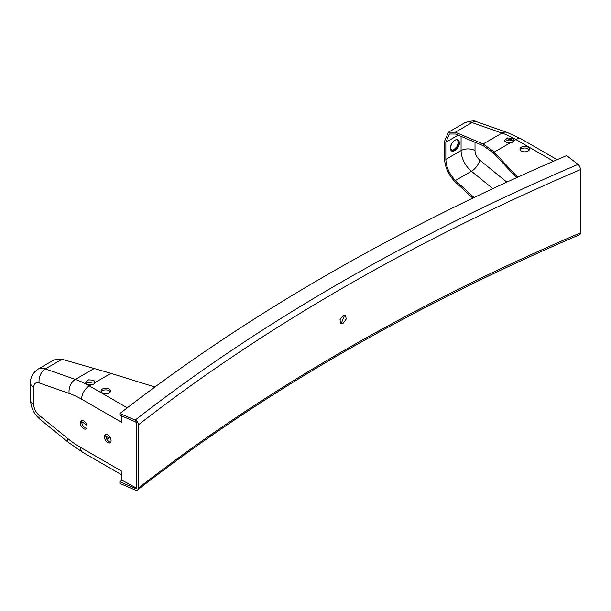 <?xml version="1.0" encoding="UTF-8"?>
<svg xmlns="http://www.w3.org/2000/svg" width="611" height="611" viewBox="0 0 611 611"><rect width="100%" height="100%" fill="white"/><g stroke="black" fill="none" stroke-linecap="round" stroke-linejoin="round"><path stroke-width="0.92" d="M343.115 315.513L345.498 315.276L346.231 319.087L343.115 323.28L340.739 323.517L340.014 319.706L343.115 315.513M340.128 322.906L341.679 322.448L344.665 315.055M513.889 141.057L511.239 139.491L504.869 141.256M553.497 161.266L515.913 139.568L514.065 140.637L512.728 138.338L507.542 137.956L504.602 140.431L506 142.218L510.078 142.936A4.758 2.75 0 0 0 514.065 140.637L514.118 140.225M526.613 148.236L529.103 149.68L526.613 148.236A4.758 2.75 0 0 0 520.205 149.932M528.095 147.152A4.758 2.75 0 0 0 522.917 146.556A4.758 2.75 0 0 0 519.976 149.099A4.758 2.75 0 0 0 521.374 151.039A4.758 2.75 0 0 0 526.552 151.635A4.758 2.75 0 0 0 529.493 149.099A4.758 2.75 0 0 0 528.095 147.152M83.699 420.926A4.758 2.75 -120 0 0 81.324 420.689A4.758 2.75 -120 0 0 80.591 424.5A4.758 2.75 -120 0 0 83.699 428.693A4.758 2.75 -120 0 0 86.075 428.93A4.758 2.75 -120 0 0 86.808 425.119A4.758 2.75 -120 0 0 83.699 420.926M82.157 420.467A4.758 2.75 -120 0 0 85.143 427.86A4.758 2.75 -120 0 0 86.686 428.319M107.719 434.795A4.758 2.75 -120 0 0 105.344 434.558A4.758 2.75 -120 0 0 104.611 438.37A4.758 2.75 -120 0 0 107.719 442.563A4.758 2.75 -120 0 0 110.102 442.792A4.758 2.75 -120 0 0 110.828 438.981A4.758 2.75 -120 0 0 107.719 434.795M106.177 434.337A4.758 2.75 -120 0 0 109.163 441.73A4.758 2.75 -120 0 0 110.706 442.188M121.94 416.068L121.94 422.476L81.607 399.189A91.047 52.561 -120 0 0 69.158 393.408L39.157 382.914A9.509 5.491 -120 0 0 33.735 387.397A10.868 6.278 0 0 1 30.55 382.96C30.283 377.506 32.75 372.916 37.958 369.197L54.112 359.864L62.039 359.276L110.194 373.115L110.981 373.352L95.125 382.509L93.788 380.21L88.603 379.828L85.67 382.295L87.06 384.09L91.146 384.808A4.758 2.75 0 0 0 95.125 382.509L95.179 382.089M94.957 382.929L93.788 381.875L85.93 383.128M109.163 389.024A4.758 2.75 0 0 0 103.977 388.428A4.758 2.75 0 0 0 101.044 390.964A4.758 2.75 0 0 0 102.434 392.911A4.758 2.75 0 0 0 107.62 393.507A4.758 2.75 0 0 0 110.553 390.964A4.758 2.75 0 0 0 109.163 389.024M110.331 391.796A4.758 2.75 0 0 0 109.163 390.689A4.758 2.75 0 0 0 101.266 391.796M451.3 150.253L453.82 149.764L457.005 146.602L458.387 142.409L457.356 139.759M451.399 150.352L454.065 149.901L457.242 146.739L458.632 142.554L457.028 139.629M451.728 150.619L454.783 150.314C458.158 147.893 459.625 144.975 459.182 141.569A6.118 3.529 120 0 1 456.417 149.458C452.774 152.36 450.719 151.818 450.246 147.824L451.941 143.035C455.203 139.117 457.616 138.628 459.182 141.569M451.048 144.692L450.46 147.824L451.85 150.688L455.027 150.459L456.417 149.458M472.815 198.124L455.203 181.918C448.573 175.174 445.007 167.361 444.502 158.486L444.502 141.37L448.428 132.213L464.581 122.887C470.951 120.688 475.106 120.359 477.061 121.902A10.868 7.37 109.3 0 0 471.982 122.597A20.384 11.769 -120 0 0 464.581 122.887M516.555 177.694L493.803 153.3L483.385 145.785L455.562 134.038L449.375 134.015L445.839 142.264L445.839 159.379C446.297 167.368 449.505 174.395 455.47 180.466L474.029 197.544M517.647 177.198L493.803 151.643L483.133 143.975L455.302 132.228L448.428 132.213M137.681 489.854C263.173 392.27 410.493 307.218 579.625 234.716A4.078 1.986 -113.2 0 0 580.45 232.852L580.45 169.614A4.078 1.986 -113.2 0 0 578.021 164.397L566.695 155.568A2148.887 1240.651 180 0 0 119.893 413.525L119.893 415.19L135.176 421.735A2.039 1.337 52.1 0 1 136.818 424.095L136.818 487.341A2.039 1.337 52.1 0 1 136.429 488.25A2.039 1.337 52.1 0 1 135.176 488.304L119.893 481.766L119.893 483.431L135.176 489.969A4.078 2.673 -127.9 0 0 137.681 489.854A4.078 2.673 -127.9 0 0 138.453 488.044L138.453 424.798A4.078 2.673 -127.9 0 0 135.176 420.07L119.893 413.525M119.893 481.766A2148.887 1240.651 180 0 1 121.94 480.17L136.543 488.143M33.735 387.397L33.735 404.52A9.509 5.491 -120 0 0 39.112 415.236L67.531 438.37A91.047 52.561 -120 0 0 80.453 447.344L121.94 471.295L121.94 480.17M110.981 373.352L154.904 387.007M110.507 438.11L110.194 438.018A101.915 58.839 180 0 1 109.491 437.797L105.84 436.514M86.846 425.264L81.798 421.613M456.066 149.42L457.906 147.129L459.235 143.99M445.839 142.264L458.181 135.138M445.839 159.379L461.076 150.581L461.076 136.352M477.061 121.902L507.054 132.396L521.351 139.025A10.868 6.278 120 0 0 515.913 139.568A101.915 58.839 -120 0 0 501.982 133.091L471.982 122.597L455.302 132.228M483.133 143.975L501.982 133.091A10.868 7.37 109.3 0 1 507.054 132.396M494.223 152.086L510.078 142.936M513.645 141.416A90.023 51.973 -120 0 0 509.849 139.95L508.405 139.445M509.742 139.346A9.852 6.683 -70.7 0 1 509.849 139.95M455.47 180.466L471.448 171.24A18.345 10.593 60 0 1 461.076 150.581A9.852 5.69 180 0 1 475.014 150.581A8.493 4.903 -120 0 0 479.811 160.151L506.825 182.139M138.453 488.044A2125.791 1227.316 180 0 1 580.45 232.852M138.453 424.798A2125.791 1227.316 180 0 1 580.45 169.614M135.176 420.07A2129.862 1229.668 180 0 1 578.021 164.397M37.958 369.197A20.384 11.769 60 0 1 45.359 368.907L75.359 379.4A101.915 58.839 60 0 1 89.29 385.877L127.279 407.804M62.039 359.276L45.359 368.907A10.868 7.37 109.3 0 0 39.157 382.914M94.209 368.517L75.359 379.4A10.868 7.37 109.3 0 0 69.158 393.408M91.146 384.808L89.29 385.877A10.868 6.278 120 0 0 81.607 399.189M109.491 437.797L106.841 439.317M121.94 474.968L82.706 452.323A10.868 6.278 -60 0 1 80.453 447.344M82.706 452.323L68.348 442.356A10.868 4.888 -50.9 0 1 67.531 438.37M68.348 442.356L39.936 419.222A10.868 4.888 -50.9 0 1 39.112 415.236M39.936 419.222C34.01 414.105 30.886 407.72 30.55 400.083A10.868 6.278 0 0 0 33.735 404.52M475.014 142.218L475.014 150.581M492.817 188.646L471.448 171.24A9.852 4.43 129.1 0 0 479.811 160.151M481.071 144.769L481.071 143.066M493.803 153.3L493.803 151.643M30.55 382.96L30.55 400.083M521.351 139.025L557.133 159.685"/></g></svg>
